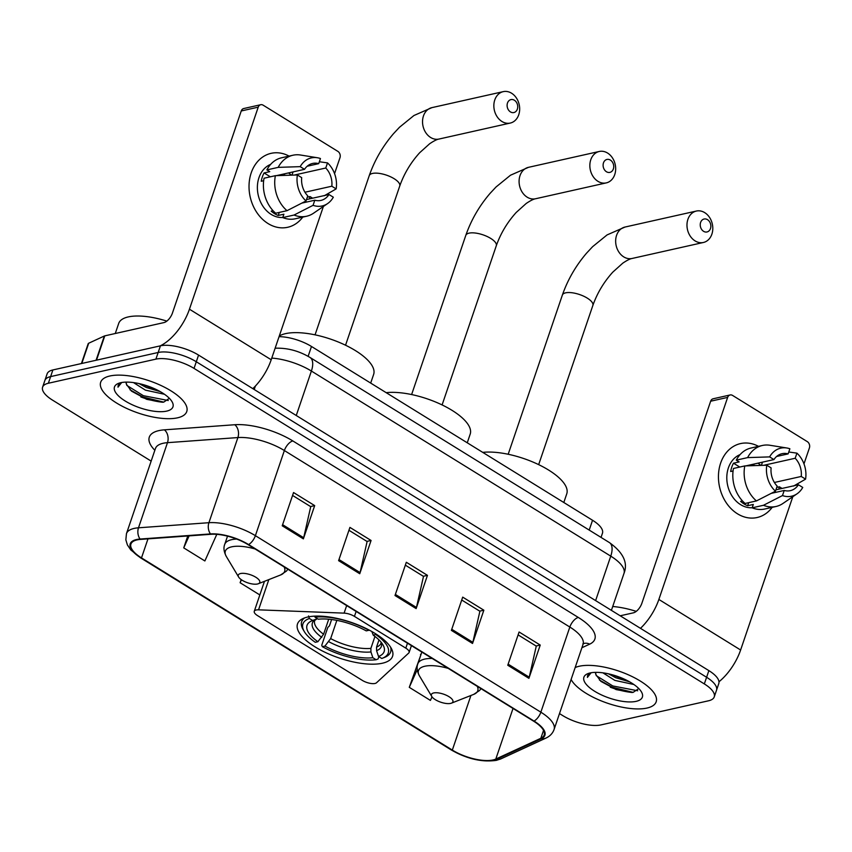 <?xml version="1.0" encoding="UTF-8"?>
<svg xmlns="http://www.w3.org/2000/svg" width="852" height="852" viewBox="0 0 852 852"><rect width="100%" height="100%" fill="white"/><g stroke="black" fill="none" stroke-linecap="round" stroke-linejoin="round"><path stroke-width="1.28" d="M374.997 683.464A9.468 3.546 -161.2 0 0 376.509 682.771L408.694 653.069A9.468 3.546 -161.2 0 0 409.109 652.462A9.468 3.546 -161.2 0 0 405.797 648.138L354.443 616.39A9.468 3.546 -161.2 0 0 344.091 613.131L258.55 609.83A9.468 3.546 -161.2 0 0 254.269 611.31A9.468 3.546 -161.2 0 0 257.57 615.634L362.292 680.375A9.468 3.546 -161.2 0 0 374.997 683.464M382.378 663.229A50.204 18.808 -161.2 0 0 392.548 656.317A50.204 18.808 -161.2 0 0 363.761 627.391A50.204 18.808 -161.2 0 0 307.668 617.04A50.204 18.808 -161.2 0 0 297.497 623.952A50.204 18.808 -161.2 0 0 326.295 652.877A50.204 18.808 -161.2 0 0 382.378 663.229M279.062 336.668A28.414 10.65 18.8 0 1 311.481 346.476L592.545 520.263A28.414 10.65 18.8 0 1 602.46 533.224L601.043 537.399M559.498 713.593L562.821 715.648A28.414 10.65 -161.2 0 0 600.948 724.914L708.491 700.802A28.414 10.65 -161.2 0 0 714.253 696.883L718.779 683.581A28.414 10.65 -161.2 0 0 708.864 670.62L198.559 355.092A28.414 10.65 -161.2 0 0 160.432 345.827L52.888 369.949A28.414 10.65 -161.2 0 0 47.126 373.858L44.868 380.514A28.414 10.65 -161.2 0 1 50.619 376.595A28.414 10.65 -161.2 0 0 44.868 380.514L42.6 387.159A28.414 10.65 -161.2 0 0 52.526 400.131L151.155 461.113M716.511 690.237A28.414 10.65 -161.2 0 0 706.596 677.265L196.29 361.749A28.414 10.65 -161.2 0 0 158.174 352.483L50.619 376.595L158.174 352.483A28.414 10.65 -161.2 0 1 196.29 361.749L706.596 677.265A28.414 10.65 -161.2 0 1 716.511 690.237M646.966 708.065A45.465 17.029 -161.2 0 0 656.178 701.803A45.465 17.029 -161.2 0 0 630.097 675.604A45.465 17.029 -161.2 0 0 579.307 666.232A45.465 17.029 -161.2 0 0 575.164 667.574A45.465 17.029 -161.2 0 1 579.307 666.232A45.465 17.029 -161.2 0 1 630.097 675.604A45.465 17.029 -161.2 0 1 656.178 701.803A45.465 17.029 -161.2 0 1 646.966 708.065A45.465 17.029 -161.2 0 1 603.972 701.952A45.465 17.029 -161.2 0 1 571.106 679.481A45.465 17.029 -161.2 0 0 603.972 701.952A45.465 17.029 -161.2 0 0 646.966 708.065M177.546 417.821A45.465 17.029 -161.2 0 0 186.758 411.559A45.465 17.029 -161.2 0 0 160.687 385.36A45.465 17.029 -161.2 0 0 109.887 375.988A45.465 17.029 -161.2 0 0 100.674 382.25A45.465 17.029 -161.2 0 0 126.746 408.449A45.465 17.029 -161.2 0 0 177.546 417.821A45.465 17.029 -161.2 0 0 186.758 411.559A45.465 17.029 -161.2 0 0 160.687 385.36A45.465 17.029 -161.2 0 0 109.887 375.988A45.465 17.029 -161.2 0 0 100.674 382.25A45.465 17.029 -161.2 0 0 126.746 408.449A45.465 17.029 -161.2 0 0 177.546 417.821M492.999 759.973A30.31 11.353 18.8 0 1 452.327 750.09L141.496 557.9A30.31 11.353 18.8 0 1 130.92 544.066A30.31 11.353 18.8 0 1 140.548 539.401L210.955 534.289A30.31 11.353 18.8 0 1 248.134 544.673L533.618 721.186A30.31 11.353 18.8 0 1 544.194 735.01A30.31 11.353 18.8 0 1 540.86 738.269L495.8 759.057A30.31 11.353 18.8 0 1 492.999 759.973M493.564 760.325A31.066 11.64 -161.2 0 0 496.428 759.377L541.489 738.599A31.066 11.64 -161.2 0 0 534.066 721.08L248.592 544.566A31.066 11.64 -161.2 0 0 210.476 533.927L140.069 539.039A31.066 11.64 -161.2 0 0 141.049 557.996L451.88 750.186A31.066 11.64 -161.2 0 0 493.564 760.325M421.048 654.357L409.279 687.34L430.42 700.408L432.017 696.851M714.253 696.883A28.414 10.65 -161.2 0 0 704.327 683.922L194.032 368.405A28.414 10.65 -161.2 0 0 155.905 359.129L48.362 383.251A28.414 10.65 -161.2 0 0 42.6 387.159M282.225 525.79L293.546 492.541L314.686 505.609L303.365 538.869L282.225 525.79M451.379 630.384L462.7 597.135L483.851 610.202L472.53 643.462L451.379 630.384M507.771 665.252L519.092 631.992L540.232 645.071L528.911 678.33L507.771 665.252M338.606 560.659L349.927 527.399L371.078 540.477L359.746 573.737L338.606 560.659M394.998 595.527L406.319 562.267L427.459 575.345L416.138 608.594L394.998 595.527M187.781 535.972L183.734 547.879L204.874 560.957L216.802 534.342M241.191 579.594L240.115 582.747L259.839 594.941M427.459 575.345L423.316 576.271M405.328 565.153L423.497 576.389L416.458 607.455A7.583 3.674 121.7 0 1 416.138 608.594M371.078 540.477L366.924 541.403M348.947 530.285L367.116 541.521L360.077 572.597A7.583 3.674 121.7 0 1 359.746 573.737M540.232 645.071L536.089 645.997M518.101 634.878L536.27 646.114L529.241 677.191A7.583 3.674 121.7 0 1 528.911 678.33M483.851 610.202L479.697 611.129M461.72 600.021L479.889 611.246L472.849 642.323A7.583 3.674 121.7 0 1 472.53 643.462M314.686 505.609L310.543 506.546M292.555 495.427L310.724 506.652L303.685 537.729A7.583 3.674 121.7 0 1 303.365 538.869M409.279 687.34L417.235 669.587M421.026 654.432L420.483 654.411M240.115 582.747L241.446 579.775M183.734 547.879L189.112 535.876M633.877 684.507L614.846 680.386L602.918 672.835M629.596 681.834L615.74 677.745L608.52 673.847M595.591 672.356A21.407 8.019 -161.2 0 0 595.867 674.55L595.665 672.356M636.114 701.356A30.885 11.566 -161.2 0 0 641.386 691.824A30.885 11.566 -161.2 0 0 618.808 676.882A30.885 11.566 -161.2 0 0 590.159 672.942A30.885 11.566 -161.2 0 0 587.901 673.623A30.885 11.566 -161.2 0 0 596.262 692.229A30.885 11.566 -161.2 0 0 636.114 701.356M595.867 674.55L600.905 681.376L616.134 689.587L631.758 692.484L633.121 692.378L638.766 688.544M589.744 673.037L587.592 675.551L587.401 677.404L591.118 672.75M636.263 611.363A47.361 17.743 -161.2 0 0 612.726 606.496M587.401 677.404L587.646 675.38M637.701 690.77L612.769 685.945L596.198 675.625M633.153 692.378L612.322 687.255L599.425 680.034M626.784 680.333L611.118 674.475M779.133 486.875A37.893 29.958 -102.6 0 1 778.941 489.133A37.893 29.958 -102.6 0 0 779.133 486.875M772.178 507.355A37.893 29.958 -102.6 0 1 737.502 513.809A37.893 29.958 -102.6 0 1 720.313 464.084A37.893 29.958 -102.6 0 1 758.504 446.352A37.893 29.958 -102.6 0 0 740.526 443.583L740.526 443.583A37.893 29.958 -102.6 0 0 718.481 474.809A37.893 29.958 -102.6 0 0 737.502 513.809A37.893 29.958 -102.6 0 0 757.108 517.526L757.108 517.526A37.893 29.958 -102.6 0 0 772.178 507.355M718.971 681.77A37.893 18.361 -58.3 0 0 740.622 650.001L792.807 496.716M640.48 628.339A37.893 18.361 -58.3 0 0 658.862 599.446L727.64 397.405L710.653 401.217L641.875 603.259A9.468 4.59 121.7 0 1 633.387 612.833L620.192 615.794M796.737 485.15L797.131 484.011M803.979 463.882L809.4 447.96A4.739 3.749 77.4 0 0 807.291 441.624L732.582 395.435A4.739 3.749 77.4 0 0 730.132 394.966A4.739 3.749 77.4 0 0 727.64 397.405M710.653 401.217A4.739 3.749 -102.6 0 1 713.145 398.779L730.132 394.966M763.712 465.309L795.182 458.259A18.946 14.974 -102.6 0 1 801.242 476.46L774.383 482.477M775.906 489.815L798.409 484.777A18.946 14.974 -102.6 0 1 790.326 490.667A18.946 14.974 -102.6 0 1 784.223 490.454L771.209 493.372M752.806 464.319A18.946 14.974 -102.6 0 1 754.595 465.607M760.751 465.405A18.946 14.974 77.4 0 0 757.897 463.179M752.199 507.739A27.466 21.715 -102.6 0 1 740.612 504.661A27.466 21.715 -102.6 0 1 726.799 478.164A27.466 21.715 -102.6 0 1 740.079 454.606M798.409 484.777L802.744 487.45A24.633 19.468 -102.6 0 1 797.035 493.809L782.977 503.436A31.258 24.708 -102.6 0 1 776.034 506.482L764.713 509.027A31.258 24.708 -102.6 0 1 752.167 507.824L753.317 504.448L747.651 505.726A27.466 21.715 -102.6 0 1 744.009 503.905A27.466 21.715 -102.6 0 1 740.612 501.359L742.497 500.944M745.788 465.895L773.946 459.579L769.612 456.896L747.619 457.609L736.298 460.155L739.153 461.912L733.497 463.19A27.466 21.715 -102.6 0 0 730.665 471.497L733.082 470.964M745.117 503.468A31.258 24.708 -102.6 0 1 733.466 468.462L744.786 465.927L766.779 465.213L771.113 467.897A18.946 14.974 -102.6 0 0 777.173 486.098L775.437 491.21L756.438 500.923L745.117 503.468M736.298 460.155A31.258 24.708 -102.6 0 1 751.038 448.024L762.359 445.479A31.258 24.708 -102.6 0 1 769.942 445.266L786.758 447.982A24.633 19.468 -102.6 0 1 789.879 448.78L788.132 453.892L776.609 456.48M752.167 507.824L763.488 505.279L782.477 495.566L784.223 490.454M776.034 506.482A31.258 24.708 -102.6 0 1 763.488 505.279M756.438 500.923A31.258 24.708 -102.6 0 1 744.786 465.927M747.619 457.609A31.258 24.708 -102.6 0 1 762.359 445.479M797.035 493.809A24.633 19.468 -102.6 0 1 782.477 495.566M775.437 491.21A24.633 19.468 -102.6 0 1 766.779 465.213M769.612 456.896A24.633 19.468 -102.6 0 1 786.758 447.982M773.946 459.579A18.946 14.974 -102.6 0 1 782.029 453.69A18.946 14.974 -102.6 0 1 788.132 453.892M776.726 487.419L779.431 486.812L782.051 488.441M795.182 458.259L796.929 453.147L788.782 451.997M796.929 453.147A24.633 19.468 -102.6 0 1 805.577 479.143L801.242 476.46M793.606 486.045L805.577 479.143M761.39 465.384L762.487 462.146M747.651 505.726L748.695 502.659M739.76 467.056L733.497 463.19M610.394 160.091A6.635 5.24 77.4 0 0 603.482 162.86A6.635 5.24 77.4 0 0 606.432 171.731A6.635 5.24 77.4 0 0 613.355 168.962A6.635 5.24 77.4 0 0 610.394 160.091M597.944 181.316A16.103 12.727 -102.6 0 1 589.861 164.745A16.103 12.727 -102.6 0 1 599.233 151.475A16.103 12.727 -102.6 0 1 607.572 153.051A16.103 12.727 -102.6 0 1 615.655 169.623A16.103 12.727 -102.6 0 1 606.283 182.892A16.103 12.727 -102.6 0 1 597.944 181.316M378.991 639.916L376.552 647.105L376.584 650.683L378.522 656.445A40.736 15.261 -161.2 0 0 382.846 644.644A40.736 15.261 -161.2 0 0 373.293 635.23L376.296 634.207M378.884 656.668L378.107 658.947L376.126 659.736A45.092 16.891 -161.2 0 1 322.322 646.657L321.747 645.252L327.807 627.455L329.458 625.858L331.609 619.521M304.601 617.913A46.988 17.604 -161.2 0 0 301.683 621.662A46.988 17.604 -161.2 0 0 303.184 629.692L304.345 631.641A45.092 16.891 -161.2 0 0 315.272 642.302L317.892 641.716L323.6 634.229L328.712 619.212M378.522 656.445L381.792 658.468A45.092 16.891 -161.2 0 0 382.442 658.223L384.55 657.393A46.988 17.604 -161.2 0 0 390.631 651.95A46.988 17.604 -161.2 0 0 390.61 647.19M308.552 615.932L309.393 618.477A45.092 16.891 -161.2 0 0 304.345 631.641M314.697 616.145L315.059 617.21A45.092 16.891 -161.2 0 1 368.863 630.288L369.097 630.022M382.442 658.223A45.092 16.891 -161.2 0 0 375.913 634.644M309.393 618.477L312.663 620.49A40.736 15.261 -161.2 0 0 312.311 620.629A40.736 15.261 -161.2 0 0 317.892 641.716M368.863 630.288L366.243 630.874A40.736 15.261 -161.2 0 0 318.318 619.223L315.059 617.21M317.168 618.712L312.663 620.49M373.293 635.23L371.855 631.534M467.247 442.784L470.197 434.105A52.1 19.521 -161.2 0 0 443.072 405.403A52.1 19.521 -161.2 0 0 386.19 392.665M322.322 646.657L324.942 646.072A40.736 15.261 -161.2 0 0 372.867 657.723L376.126 659.736M336.849 620.373L330.651 638.595L324.942 646.072M372.867 657.723L370.929 651.95L370.886 648.372L374.944 636.444M707.522 219.678A6.635 5.24 77.4 0 0 700.61 222.447A6.635 5.24 77.4 0 0 703.56 231.307A6.635 5.24 77.4 0 0 710.483 228.538A6.635 5.24 77.4 0 0 707.522 219.678M695.072 240.892A16.103 12.727 -102.6 0 1 686.989 224.321A16.103 12.727 -102.6 0 1 696.361 211.051A16.103 12.727 -102.6 0 1 704.7 212.627A16.103 12.727 -102.6 0 1 712.783 229.209A16.103 12.727 -102.6 0 1 703.411 242.479A16.103 12.727 -102.6 0 1 695.072 240.892M433.7 692.942A11.364 4.26 -161.2 0 0 431.762 696.457A11.364 4.26 -161.2 0 0 440.069 701.952A11.364 4.26 -161.2 0 0 450.612 703.401A11.364 4.26 -161.2 0 0 451.443 703.156A11.364 4.26 -161.2 0 0 448.365 696.308A11.364 4.26 -161.2 0 0 433.7 692.942M563.811 502.488L566.761 493.809A52.1 19.521 -161.2 0 0 539.635 465.107A52.1 19.521 -161.2 0 0 482.754 452.38M514.406 100.259A6.635 5.24 77.4 0 0 507.483 103.028A6.635 5.24 77.4 0 0 510.444 111.9A6.635 5.24 77.4 0 0 517.356 109.131A6.635 5.24 77.4 0 0 514.406 100.259M501.945 121.485A16.103 12.727 -102.6 0 1 493.862 104.913A16.103 12.727 -102.6 0 1 503.234 91.643A16.103 12.727 -102.6 0 1 511.573 93.219A16.103 12.727 -102.6 0 1 519.656 109.791A16.103 12.727 -102.6 0 1 510.284 123.061A16.103 12.727 -102.6 0 1 501.945 121.485M240.573 573.534A11.364 4.26 -161.2 0 0 238.635 577.038A11.364 4.26 -161.2 0 0 246.942 582.544A11.364 4.26 -161.2 0 0 257.485 583.993A11.364 4.26 -161.2 0 0 258.316 583.748A11.364 4.26 -161.2 0 0 255.238 576.9A11.364 4.26 -161.2 0 0 240.573 573.534M370.684 383.08L373.645 374.39A52.1 19.521 -161.2 0 0 343.761 344.378A52.1 19.521 -161.2 0 0 285.558 333.633A52.1 19.521 -161.2 0 0 279.307 335.965M309.713 196.631A37.893 29.958 -102.6 0 1 309.532 198.889A37.893 29.958 -102.6 0 0 309.713 196.631M302.758 217.111A37.893 29.958 -102.6 0 1 268.082 223.565A37.893 29.958 -102.6 0 1 250.893 173.84A37.893 29.958 -102.6 0 1 289.084 156.097A37.893 29.958 -102.6 0 0 271.106 153.339L271.106 153.339A37.893 29.958 -102.6 0 0 249.061 184.565A37.893 29.958 -102.6 0 0 268.082 223.565A37.893 29.958 -102.6 0 0 287.688 227.282L287.688 227.282A37.893 29.958 -102.6 0 0 302.758 217.111M252.82 388.65A37.893 18.361 -58.3 0 0 271.202 359.757L323.387 206.472M160.123 345.901A37.893 18.361 -58.3 0 0 189.442 309.201L258.22 107.16L241.244 110.973L172.455 313.003A9.468 4.59 121.7 0 1 163.967 322.588L104.785 335.858L96.51 360.162M327.317 194.906L327.711 193.766M334.559 173.638L339.98 157.716A4.739 3.749 77.4 0 0 337.871 151.379L263.161 105.19A4.739 3.749 77.4 0 0 260.712 104.721A4.739 3.749 77.4 0 0 258.22 107.16M241.244 110.973A4.739 3.749 -102.6 0 1 243.725 108.534L260.712 104.721M81.419 363.548L88.171 343.739A4.739 1.779 18.8 0 1 88.693 343.228L104.349 336.007A4.739 1.779 18.8 0 1 104.785 335.858M294.291 175.065L325.762 168.014A18.946 14.974 -102.6 0 1 331.822 186.215L304.963 192.232M306.486 199.57L328.989 194.533A18.946 14.974 -102.6 0 1 320.906 200.422A18.946 14.974 -102.6 0 1 314.803 200.209L301.789 203.127M283.386 174.074A18.946 14.974 -102.6 0 1 285.175 175.363M291.341 175.161A18.946 14.974 77.4 0 0 288.477 172.935M282.779 217.494A27.466 21.715 -102.6 0 1 271.192 214.416A27.466 21.715 -102.6 0 1 257.379 187.919A27.466 21.715 -102.6 0 1 270.659 164.361M328.989 194.533L333.324 197.206A24.633 19.468 -102.6 0 1 327.626 203.564L313.568 213.192A31.258 24.708 -102.6 0 1 306.613 216.238L295.293 218.783A31.258 24.708 -102.6 0 1 282.747 217.579L283.897 214.203L278.231 215.471A27.466 21.715 -102.6 0 1 274.589 213.66A27.466 21.715 -102.6 0 1 271.192 211.115L273.077 210.7M276.368 175.65L304.526 169.335L300.192 166.651L278.199 167.365L266.878 169.91L269.743 171.667L264.077 172.945A27.466 21.715 -102.6 0 0 261.245 181.252L263.662 180.709M275.697 213.224A31.258 24.708 -102.6 0 1 264.056 178.217L275.377 175.682L297.359 174.969L301.693 177.653A18.946 14.974 -102.6 0 0 307.753 195.853L306.017 200.965L287.017 210.678L275.697 213.224M266.878 169.91A31.258 24.708 -102.6 0 1 281.618 157.78L292.939 155.234A31.258 24.708 -102.6 0 1 300.522 155.021L317.349 157.737A24.633 19.468 -102.6 0 1 320.458 158.536L318.712 163.648L307.189 166.236M282.747 217.579L294.068 215.034L313.067 205.321L314.803 200.209M306.613 216.238A31.258 24.708 -102.6 0 1 294.068 215.034M287.017 210.678A31.258 24.708 -102.6 0 1 275.377 175.682M278.199 167.365A31.258 24.708 -102.6 0 1 292.939 155.234M327.626 203.564A24.633 19.468 -102.6 0 1 313.067 205.321M306.017 200.965A24.633 19.468 -102.6 0 1 297.359 174.969M300.192 166.651A24.633 19.468 -102.6 0 1 317.349 157.737M304.526 169.335A18.946 14.974 -102.6 0 1 312.62 163.446A18.946 14.974 -102.6 0 1 318.712 163.648M307.306 197.174L310.011 196.567L312.641 198.196M325.762 168.014L327.509 162.892L319.362 161.752M327.509 162.892A24.633 19.468 -102.6 0 1 336.157 188.899L331.822 186.215M324.186 195.8L336.157 188.899M291.97 175.139L293.067 171.902M278.231 215.471L279.275 212.414M270.34 176.811L264.077 172.945M166.843 321.119A47.361 17.743 -161.2 0 0 128.29 316.912A47.361 17.743 -161.2 0 0 118.694 323.44L115.265 333.515M164.457 394.263L145.426 390.141L133.498 382.591M160.176 391.59L146.32 387.5L139.1 383.602M126.171 382.111A21.407 8.019 -161.2 0 0 126.447 384.305L126.245 382.111M166.694 411.111A30.885 11.566 -161.2 0 0 171.966 401.58A30.885 11.566 -161.2 0 0 149.388 386.638A30.885 11.566 -161.2 0 0 120.739 382.697A30.885 11.566 -161.2 0 0 118.481 383.379A30.885 11.566 -161.2 0 0 126.841 401.984A30.885 11.566 -161.2 0 0 166.694 411.111M126.447 384.305L131.485 391.132L146.714 399.343L162.338 402.24L163.701 402.133L169.346 398.299M120.334 382.793L118.172 385.306L117.991 387.159L121.698 382.505M117.991 387.159L118.226 385.136M168.281 400.525L143.36 395.69L126.788 385.381M163.733 402.133L142.902 397.011L130.005 389.79M157.364 390.088L141.698 384.231M589.201 530.082L592.545 520.263M308.126 356.349L311.481 346.476M405.797 648.138L407.48 643.196M354.443 616.39L356.125 611.438M344.091 613.131L346.657 605.591M258.55 609.83L268.838 579.605M708.864 670.62L704.327 683.922M52.888 369.949L48.362 383.251M160.432 345.827L155.905 359.129M198.559 355.092L194.032 368.405M275.452 348.202L275.132 348.223A18.946 13.153 -94.1 0 1 275.452 348.202C287.507 347.818 299.031 350.907 310.022 357.467L609.404 542.575C623.302 552.586 628.169 562.874 623.983 573.428A37.893 14.196 -161.2 0 0 610.756 556.143L595.623 600.607M255.376 386.062L254.205 389.502M609.404 542.575A18.946 9.18 121.7 0 1 610.756 556.143L311.385 371.046L296.251 415.499M310.022 357.467A18.946 9.18 121.7 0 1 311.385 371.046A37.893 14.196 -161.2 0 0 271.767 358.096M452.327 750.09L470.922 695.488M154.84 450.271A47.361 17.743 18.8 0 1 158.898 430.611A47.361 17.743 18.8 0 1 164.351 429.845L234.758 424.733A47.361 17.743 18.8 0 1 292.854 440.953L578.338 617.466A47.361 17.743 18.8 0 1 589.659 644.165L581.916 647.733M140.069 539.039A9.468 6.582 -94.1 0 1 138.493 527.803L167.482 442.667A37.893 14.196 -161.2 0 0 163.115 443.285A37.893 14.196 -161.2 0 0 155.447 448.503L155.703 447.875M141.049 557.996A9.468 4.59 121.7 0 1 140.367 557.719L451.198 749.909C466.928 758.919 481.987 762.402 496.375 760.357L500.901 758.866A9.468 8.169 -114.8 0 1 496.428 759.377M248.592 544.566A9.468 4.59 -58.3 0 0 255.387 535.674L540.86 712.187A9.468 4.59 121.7 0 1 534.066 721.08M210.476 533.927A9.468 6.582 -94.1 0 1 208.91 522.702A37.893 14.196 18.8 0 1 255.387 535.674L284.366 450.538A37.893 14.196 -161.2 0 0 237.889 437.566L167.482 442.667A9.468 6.582 85.9 0 0 164.351 429.845M500.901 758.866L545.962 738.077A9.468 8.169 -114.8 0 1 541.489 738.599M578.338 617.466A9.468 4.59 121.7 0 0 569.839 627.051L540.86 712.187A37.893 14.196 18.8 0 1 554.088 729.472L583.066 644.336A37.893 14.196 -161.2 0 0 569.839 627.051L284.366 450.538A9.468 4.59 121.7 0 1 292.854 440.953M140.367 557.719L130.75 549.881L127.417 544.971L125.851 539.838L126.458 533.64A37.893 14.196 18.8 0 1 138.493 527.803L208.91 522.702L237.889 437.566A9.468 6.582 85.9 0 0 234.758 424.733M451.198 749.909A9.468 4.59 -58.3 0 0 451.88 750.186M589.659 644.165A9.468 8.169 65.2 0 0 583.418 643.643M141.496 557.9L147.982 538.858M495.8 759.057L513.021 708.449M540.86 738.269L543.544 730.388M395.371 594.419L416.458 607.455M451.752 629.277L472.849 642.323M508.143 664.145L529.241 677.191M338.979 559.551L360.077 572.597M282.598 524.683L303.685 537.729M610.277 687.213A37.893 14.196 -161.2 0 0 631.896 692.474M658.862 599.446L740.622 650.001M527.186 197.185A16.103 12.727 77.4 0 0 535.525 198.761C533.49 199.08 530.37 200.657 526.153 203.511L516.216 212.446C507.26 222.372 500.625 233.469 496.301 245.738A16.103 6.028 18.8 0 0 490.677 238.39A16.103 6.028 18.8 0 0 469.079 233.139A16.103 6.028 18.8 0 0 465.81 235.354C471.145 220.05 479.218 206.067 490.038 193.415L496.056 186.971L510.508 175.214L528.474 167.333A16.103 12.727 77.4 0 0 519.102 180.603A16.103 12.727 77.4 0 0 527.186 197.185M376.552 647.105A35.049 13.131 -161.2 0 0 381.057 643.058L381.036 642.11M317.029 618.765A36.434 13.653 -161.2 0 0 321.768 637.36M376.584 650.683A36.434 13.653 -161.2 0 0 381.206 642.323M317.104 618.733L314.697 620.469A35.049 13.131 -161.2 0 0 323.6 634.229M328.808 641.716A36.434 13.653 -161.2 0 0 370.929 651.95M330.651 638.595A35.049 13.131 -161.2 0 0 370.886 648.372M623.749 256.889A16.103 12.727 77.4 0 0 632.088 258.465C630.054 258.784 626.934 260.361 622.716 263.215L612.78 272.15C603.823 282.076 597.188 293.173 592.864 305.442A16.103 6.028 18.8 0 0 587.241 298.093A16.103 6.028 18.8 0 0 565.632 292.843A16.103 6.028 18.8 0 0 562.373 295.069C567.709 279.754 575.782 265.771 586.602 253.119L592.619 246.675L607.071 234.918L625.038 227.037A16.103 12.727 77.4 0 0 615.666 240.307A16.103 12.727 77.4 0 0 623.749 256.889M448.237 668.394A31.332 11.736 -161.2 0 0 424.807 666.243A31.332 11.736 -161.2 0 0 419.461 675.913L431.762 696.457M432.145 658.447A34.101 12.769 -161.2 0 0 424.743 659.086A34.101 12.769 -161.2 0 0 417.842 663.783C416.468 667.233 417.011 671.28 419.461 675.913M481.007 688.65L479.559 690.503L473.723 694.38A31.332 11.736 -161.2 0 0 477.28 686.35M430.633 137.481A16.103 12.727 77.4 0 0 438.961 139.057C436.927 139.377 433.806 140.953 429.6 143.796L419.663 152.742C410.696 162.668 404.061 173.765 399.737 186.034A16.103 6.028 18.8 0 0 394.114 178.686A16.103 6.028 18.8 0 0 372.516 173.435A16.103 6.028 18.8 0 0 369.246 175.65C374.582 160.346 382.665 146.363 393.475 133.711L399.492 127.267L413.944 115.51L431.921 107.629A16.103 12.727 77.4 0 0 422.549 120.899A16.103 12.727 77.4 0 0 430.633 137.481M255.121 548.986A31.332 11.736 -161.2 0 0 231.68 546.835A31.332 11.736 -161.2 0 0 226.334 556.505L238.635 577.038M236.664 539.06A34.101 12.769 -161.2 0 0 231.627 539.678A34.101 12.769 -161.2 0 0 224.715 544.375C223.341 547.825 223.884 551.862 226.334 556.505M287.88 569.242L286.432 571.096L280.596 574.972A31.332 11.736 -161.2 0 0 284.163 566.942M189.442 309.201L271.202 359.757M96.084 360.258L104.349 336.007M88.693 343.228L81.803 363.463M140.857 396.968A37.893 14.196 -161.2 0 0 162.476 402.229M409.109 652.462L411.431 645.635M254.269 611.31L264.471 581.32M623.983 573.428L611.406 610.362M545.962 738.077C549.998 736.192 552.714 733.316 554.088 729.472M126.458 533.64L155.447 448.503M583.066 644.336L583.577 643.462L582.853 643.878M528.474 167.333L599.233 151.475M411.623 394.551L465.81 235.354M302.684 618.722L301.683 621.662M391.643 649L390.631 651.95M535.525 198.761L606.283 182.892M442.103 404.934L496.301 245.738M625.038 227.037L696.361 211.051M508.186 454.254L562.373 295.069M421.825 652.068L417.842 663.783M451.443 703.156L473.723 694.38M632.088 258.465L703.411 242.479M538.666 464.638L592.864 305.442M431.921 107.629L503.234 91.643M315.059 334.847L369.246 175.65M227.516 536.153L224.715 544.375M258.316 583.748L280.596 574.972M438.961 139.057L510.284 123.061M345.55 345.22L399.737 186.034"/></g></svg>
